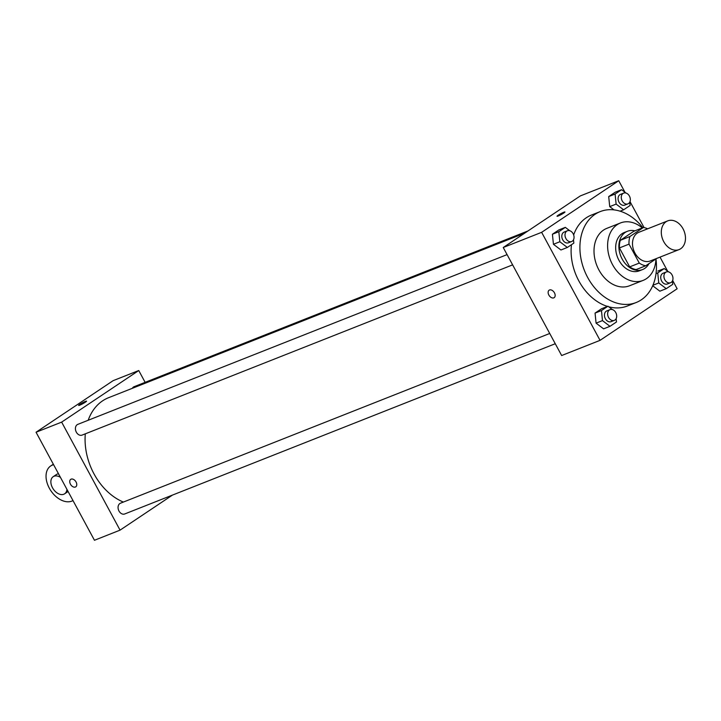 <?xml version="1.0" encoding="UTF-8"?>
<svg xmlns="http://www.w3.org/2000/svg" width="721" height="721" viewBox="0 0 721 721"><rect width="100%" height="100%" fill="white"/><g stroke="black" fill="none" stroke-linecap="round" stroke-linejoin="round"><path stroke-width="1.08" d="M663.753 241.679A15.438 11.482 -111.6 0 1 667.709 220.878A15.438 11.482 -111.6 0 1 684.067 231.017A15.438 11.482 -111.6 0 1 679.065 249.592A15.438 11.482 -111.6 0 1 663.753 241.679M679.065 249.592L650.261 260.975A15.438 11.482 -111.6 0 1 634.949 253.071A15.438 11.482 -111.6 0 1 638.914 232.261L667.709 220.878M619.429 247.934A19.927 14.817 -111.6 0 1 620.321 240.318L633.84 231.261L643.438 227.466L629.92 236.515A19.927 14.817 -111.6 0 0 629.027 244.131L619.429 247.934L629.667 266.878A19.927 14.817 -111.6 0 0 636.138 269.573L645.737 265.779L656.714 258.424M643.438 227.466A19.927 14.817 -111.6 0 1 647.62 228.818M629.027 244.131L639.275 263.084A19.927 14.817 -111.6 0 0 645.737 265.779M620.321 240.318L629.92 236.515M629.667 266.878L639.275 263.084M634.886 230.846A20.585 15.303 68.4 0 0 627.423 231.279A20.585 15.303 68.4 0 0 625.251 232.414A20.585 15.303 68.4 0 0 621.403 257.55A20.585 15.303 68.4 0 0 642.555 269.564A20.585 15.303 68.4 0 0 648.99 263.598M642.555 269.564L639.356 270.826A20.585 15.303 -111.6 0 1 618.942 260.281A20.585 15.303 -111.6 0 1 622.052 233.676A20.585 15.303 -111.6 0 1 624.224 232.541L627.423 231.279M642.312 227.917A30.877 22.955 68.4 0 0 620.439 222.969A30.877 22.955 68.4 0 0 617.185 224.673A30.877 22.955 68.4 0 0 611.408 262.39A30.877 22.955 68.4 0 0 643.141 280.397A30.877 22.955 68.4 0 0 655.948 258.938M620.439 222.969L606.839 228.35A30.877 22.955 68.4 0 0 603.585 230.053A30.877 22.955 68.4 0 0 597.808 267.761A30.877 22.955 68.4 0 0 629.541 285.777L643.141 280.397M642.853 227.701A48.884 36.347 68.4 0 0 600.214 211.595A48.884 36.347 68.4 0 0 595.068 214.299A48.884 36.347 68.4 0 0 585.93 274.007A48.884 36.347 68.4 0 0 636.165 302.523A48.884 36.347 68.4 0 0 655.966 258.929M573.664 234.938A48.884 36.347 -111.6 0 1 586.272 217.778A48.884 36.347 -111.6 0 1 591.409 215.074L600.214 211.595M636.165 302.523L627.369 306.001A48.884 36.347 -111.6 0 1 608.677 306.767M607.461 306.416A48.884 36.347 -111.6 0 1 578.873 280.965A48.884 36.347 -111.6 0 1 571.465 244.698M625.99 193.039L621.601 189.704L615.193 192.228L608.704 196.572L609.723 206.621L614.004 209.883L609.723 206.621L616.122 204.097L623.62 209.802L630.118 205.458L629.775 202.123M659.859 291.185L652.703 285.75L659.859 291.185L666.258 288.661L672.756 284.317L672.414 280.983M657.84 271.087L664.239 268.563L657.741 272.908L658.76 282.956L666.258 288.661M624.972 192.264L618.735 180.728L541.633 232.324L600.043 340.348L677.145 288.76L672.648 280.451M667.61 271.123L660.03 257.118M644.069 227.584L630.01 201.592M569.716 230.702L565.318 227.358L558.919 229.891L552.421 234.235L553.44 244.284L560.938 249.989L567.346 247.456L573.835 243.112L573.501 239.787M612.354 309.561L607.956 306.218L601.557 308.75L595.059 313.094L596.078 323.143L603.585 328.848L609.984 326.316L616.473 321.972L616.14 318.646M618.735 180.728L580.333 195.914L503.24 247.51L541.633 232.324M558.171 216.003A4.506 0.478 151.6 0 1 557.027 216.264A4.506 0.478 151.6 0 1 560.758 213.695A4.506 0.478 151.6 0 1 564.949 211.974A4.506 0.478 151.6 0 1 562.605 213.749A4.506 0.478 151.6 0 1 558.171 216.003M503.24 247.51L561.65 355.534L600.043 340.348M554.152 297.665A4.506 2.974 56.2 0 1 548.843 295.033A4.506 2.974 56.2 0 1 549.141 290.184A4.506 2.974 56.2 0 1 554.116 292.275A4.506 2.974 56.2 0 1 554.143 297.674A4.506 2.974 56.2 0 1 548.843 295.033A4.506 2.974 56.2 0 1 549.141 290.184M557.027 216.264A4.506 0.478 151.6 0 1 560.758 213.704A4.506 0.478 151.6 0 1 564.949 211.983M123.354 502.068A56.608 42.088 -111.6 0 1 94.063 473.985A56.608 42.088 -111.6 0 1 85.303 433.835M88.187 420.253A56.608 42.088 -111.6 0 1 108.592 397.695L524.654 233.171M549.717 333.481L120.452 503.222A5.786 4.299 68.4 0 0 118.586 510.18A5.786 4.299 68.4 0 0 124.706 513.974L555.26 343.728M132.322 388.313A5.786 4.299 -111.6 0 1 134.097 386.699L527.988 230.945M512.622 264.868L82.068 435.114A5.786 4.299 -111.6 0 1 76.336 432.158A5.786 4.299 -111.6 0 1 77.814 424.363L507.079 254.621M36.05 432.24L113.152 380.652L138.747 370.531L145.128 382.337L138.747 370.531L61.646 422.118L120.056 530.142L172.409 495.12L120.056 530.142L94.46 540.272L36.05 432.24L61.646 422.118L120.056 530.142M607.956 306.218L601.467 310.562L602.477 320.611L609.984 326.316M614.292 320.385L611.093 321.647A5.786 4.299 -111.6 0 1 605.361 318.691A5.786 4.299 -111.6 0 1 606.839 310.895L610.038 309.624A5.786 4.299 -111.6 0 1 616.167 313.428A5.786 4.299 -111.6 0 1 614.292 320.385A5.786 4.299 -111.6 0 1 608.56 317.42A5.786 4.299 -111.6 0 1 610.038 309.624M601.557 308.75L595.059 313.094L601.467 310.562M595.059 313.094L596.078 323.143L602.477 320.611M596.078 323.143L603.585 328.848M668.628 271.898L664.239 268.563M670.575 282.722L667.376 283.984A5.786 4.299 -111.6 0 1 661.635 281.028A5.786 4.299 -111.6 0 1 663.122 273.232L666.321 271.961A5.786 4.299 -111.6 0 1 672.45 275.764A5.786 4.299 -111.6 0 1 670.575 282.722A5.786 4.299 -111.6 0 1 664.834 279.757A5.786 4.299 -111.6 0 1 666.321 271.961M656.029 273.583L657.741 272.908M652.92 285.264L658.76 282.956M565.318 227.358L558.82 231.702L559.838 241.751L567.346 247.456M571.654 241.526L568.454 242.788A5.786 4.299 -111.6 0 1 562.722 239.832A5.786 4.299 -111.6 0 1 564.201 232.036L567.4 230.765A5.786 4.299 -111.6 0 1 573.528 234.568A5.786 4.299 -111.6 0 1 571.654 241.526A5.786 4.299 -111.6 0 1 565.922 238.561A5.786 4.299 -111.6 0 1 567.4 230.765M558.919 229.891L552.421 234.235L558.82 231.702M552.421 234.235L553.44 244.284L559.838 241.751M553.44 244.284L560.938 249.989M621.601 189.704L615.103 194.048L616.122 204.097M627.937 203.863L624.737 205.124A5.786 4.299 -111.6 0 1 618.997 202.168A5.786 4.299 -111.6 0 1 620.484 194.373L623.683 193.102A5.786 4.299 -111.6 0 1 629.812 196.905A5.786 4.299 -111.6 0 1 627.937 203.863A5.786 4.299 -111.6 0 1 622.196 200.898A5.786 4.299 -111.6 0 1 623.683 193.102M615.193 192.228L608.704 196.572L615.103 194.048M608.704 196.572L609.723 206.621M620.114 211.181L623.62 209.802M70.748 479.348A4.506 2.974 56.2 0 1 71.127 479.15A4.506 2.974 56.2 0 1 75.894 481.709A4.506 2.974 56.2 0 1 75.759 486.837A4.506 2.974 56.2 0 1 70.784 484.746A4.506 2.974 56.2 0 1 70.748 479.348A4.506 2.974 -123.8 0 0 70.784 484.746A4.506 2.974 -123.8 0 0 75.759 486.828M86.556 401.146A4.506 0.478 -28.4 0 0 84.006 402.03A4.506 0.478 -28.4 0 0 79.797 404.391A4.506 0.478 151.6 0 1 84.015 402.021A4.506 0.478 151.6 0 1 86.556 401.137A4.506 0.478 151.6 0 1 82.825 403.706A4.506 0.478 151.6 0 1 78.634 405.427A4.506 0.478 151.6 0 1 79.797 404.391A4.506 0.478 -28.4 0 0 78.643 405.427M138.747 370.531L61.646 422.118M66.918 489.343A10.292 6.795 56.2 0 1 64.629 493.804A10.292 6.795 56.2 0 1 52.507 487.784A10.292 6.795 56.2 0 1 53.183 476.698L56.391 474.544A10.292 6.795 56.2 0 1 58.509 473.787M68.08 491.479A10.292 6.795 56.2 0 1 67.837 491.65L64.629 493.804M73.028 500.635L71.857 501.104A20.585 13.591 56.2 0 1 50.037 489.424A20.585 13.591 56.2 0 1 50.668 465.991A20.585 13.591 56.2 0 1 52.381 465.099L53.561 464.63M53.183 476.698A10.292 6.795 56.2 0 1 60.456 477.374M53.435 464.387L52.381 465.099M53.336 464.207L50.668 465.991"/></g></svg>
